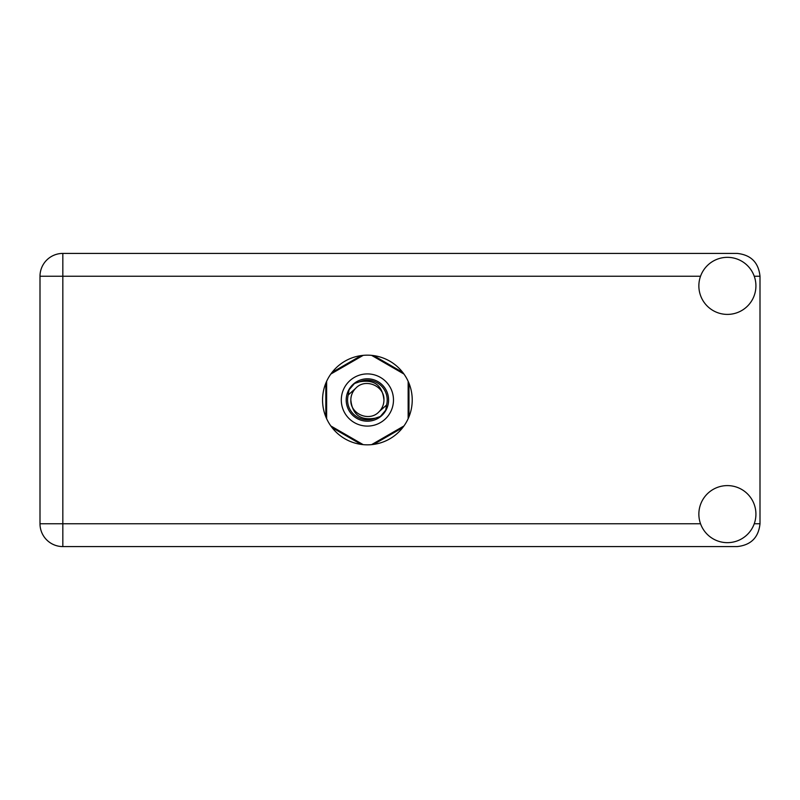 <?xml version="1.0" encoding="UTF-8"?>
<svg xmlns="http://www.w3.org/2000/svg" width="800" height="800" viewBox="0 0 800 800"><rect width="100%" height="100%" fill="white"/><g stroke="black" fill="none" stroke-linecap="round" stroke-linejoin="round"><path stroke-width="1.2" d="M402.72 372.39L373.64 355.6M408.97 416.79L408.97 383.21M373.64 444.4L402.72 427.61M332.07 427.61L361.14 444.4M325.82 383.21L325.82 416.79M361.14 355.6L332.07 372.39M341.3 400A26.09 26.09 0 0 0 367.39 426.09A26.09 26.09 0 0 0 393.48 400A26.09 26.09 0 0 0 367.39 373.91A26.09 26.09 0 0 0 341.3 400M346.2 400A21.2 21.2 0 0 0 367.39 421.2A21.2 21.2 0 0 0 388.59 400A21.2 21.2 0 0 0 367.39 378.8A21.2 21.2 0 0 0 346.2 400M348.23 394.96L355.69 388.3A16.55 16.55 0 0 0 350.84 400C352.39 414.75 360.54 420.8 375.3 418.16L380.31 416.51L385.71 410.19L386.55 405.04A19.81 19.81 0 0 0 359.48 381.84L354.48 383.49L349.07 389.81L348.23 394.96A19.81 19.81 0 0 0 375.3 418.16M355.69 388.3C365.17 377.74 384.7 385.83 383.94 400C382.39 385.25 374.24 379.2 359.48 381.84M386.55 405.04L379.09 411.7A16.55 16.55 0 0 0 383.94 400M379.09 411.7C369.61 422.26 350.08 414.17 350.84 400M371.6 355.36L403.95 374.04M330.83 374.04L363.19 355.36M326.63 418.68L326.63 381.32M363.19 444.64L330.83 425.96M403.95 425.96L371.6 444.64M408.15 381.32L408.15 418.68M727.39 542.66A28.53 28.53 0 0 0 755.92 514.13A28.53 28.53 0 0 0 727.39 485.6A28.53 28.53 0 0 0 698.86 514.13A28.53 28.53 0 0 0 727.39 542.66M727.39 314.4A28.53 28.53 0 0 0 755.92 285.87A28.53 28.53 0 0 0 727.39 257.34A28.53 28.53 0 0 0 698.86 285.87A28.53 28.53 0 0 0 727.39 314.4M367.39 355.16A44.84 44.84 0 0 0 322.55 400A44.84 44.84 0 0 0 367.39 444.84A44.84 44.84 0 0 0 412.23 400A44.84 44.84 0 0 0 367.39 355.16M62.83 546.58A22.83 22.83 0 0 1 40 523.75L40 276.25A22.83 22.83 0 0 1 62.83 253.42L737.17 253.42C750.94 254.88 758.55 262.48 760 276.25L760 523.75C758.55 537.52 750.94 545.12 737.17 546.58L62.83 546.58L62.83 523.75L700.53 523.75M754.25 523.75L760 523.75M760 276.25L754.25 276.25M700.53 276.25L62.83 276.25L62.83 523.75L40 523.75M40 276.25L62.83 276.25L62.83 253.42"/></g></svg>
